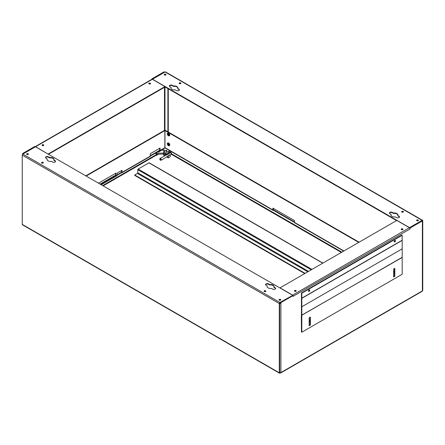 <?xml version="1.0" encoding="UTF-8"?>
<svg xmlns="http://www.w3.org/2000/svg" width="445" height="445" viewBox="0 0 445 445"><rect width="100%" height="100%" fill="white"/><g stroke="black" fill="none" stroke-linecap="round" stroke-linejoin="round"><path stroke-width="0.67" d="M307.812 271.806L137.433 173.433L134.735 174.991L305.12 273.358M134.735 174.991L134.735 175.413L304.753 273.569M322.747 263.184L148.936 162.837L138.167 169.056L311.973 269.403M148.936 162.837A0.517 0.3 -60 0 1 149.197 162.809L322.898 263.095M137.433 173.433A0.517 0.3 120 0 0 137.8 172.799L308.546 271.378M311.239 269.826L137.8 169.69L137.8 172.799M137.8 169.69A0.517 0.3 -60 0 1 138.167 169.056M393.619 273.23A0.868 0.501 120 0 0 393.864 273.147A0.868 0.501 120 0 0 394.426 272.385A0.868 0.501 120 0 0 394.298 271.689A0.868 0.501 120 0 0 393.864 271.734A0.868 0.501 120 0 0 393.619 271.934M393.619 272.852A0.868 0.501 120 0 0 394.07 271.656M309.158 321.991A0.868 0.501 120 0 0 309.403 321.907A0.868 0.501 120 0 0 309.97 321.145A0.868 0.501 120 0 0 309.837 320.45A0.868 0.501 120 0 0 309.403 320.495A0.868 0.501 120 0 0 309.158 320.695M309.158 321.613A0.868 0.501 120 0 0 309.614 320.417M308.791 291.169A0.868 0.501 120 0 0 309.37 289.89A0.868 0.501 -60 0 1 308.791 291.169A0.868 0.501 -60 0 1 308.585 291.247A0.868 0.501 120 0 0 308.791 291.169M308.563 290.858A0.868 0.501 120 0 0 309.025 290.062M394.476 241.702A0.868 0.501 120 0 0 395.049 240.422A0.868 0.501 -60 0 1 394.476 241.702A0.868 0.501 -60 0 1 394.264 241.78A0.868 0.501 120 0 0 394.476 241.702M394.248 241.39A0.868 0.501 120 0 0 394.704 240.595M168.399 135.77A1.557 0.901 -120 0 0 169.178 135.847A1.557 0.901 -120 0 0 169.417 134.596A1.557 0.901 -120 0 0 168.399 133.222A1.557 0.901 -120 0 0 167.62 133.15A1.557 0.901 -120 0 0 167.381 134.396A1.557 0.901 -120 0 0 168.399 135.77M169.289 135.758A1.557 0.901 -120 0 0 169.423 135.703A1.557 0.901 -120 0 0 169.662 134.457A1.557 0.901 -120 0 0 168.644 133.083A1.557 0.901 -120 0 0 167.865 133.005A1.557 0.901 -120 0 0 167.754 133.094M168.399 145.66A1.557 0.901 -120 0 0 169.178 145.738A1.557 0.901 -120 0 0 169.417 144.492A1.557 0.901 -120 0 0 168.399 143.118A1.557 0.901 -120 0 0 167.62 143.04A1.557 0.901 -120 0 0 167.381 144.291A1.557 0.901 -120 0 0 168.399 145.66M169.289 145.654A1.557 0.901 -120 0 0 169.423 145.598A1.557 0.901 -120 0 0 169.662 144.347A1.557 0.901 -120 0 0 168.644 142.979A1.557 0.901 -120 0 0 167.865 142.901A1.557 0.901 -120 0 0 167.754 142.984M168.399 143.401A1.213 0.701 -120 0 0 167.793 143.34A1.213 0.701 -120 0 0 167.609 144.314A1.213 0.701 -120 0 0 168.399 145.382A1.213 0.701 -120 0 0 169.005 145.437A1.213 0.701 -120 0 0 169.189 144.469A1.213 0.701 -120 0 0 168.399 143.401M169.228 145.12A1.213 0.701 60 0 1 169.011 145.026A1.213 0.701 60 0 1 168.182 143.307M168.399 133.506A1.213 0.701 -120 0 0 167.793 133.444A1.213 0.701 -120 0 0 167.609 134.418A1.213 0.701 -120 0 0 168.399 135.486A1.213 0.701 -120 0 0 169.005 135.547A1.213 0.701 -120 0 0 169.189 134.574A1.213 0.701 -120 0 0 168.399 133.506M169.228 135.224A1.213 0.701 60 0 1 169.011 135.13A1.213 0.701 60 0 1 168.182 133.411M28.124 153.72A0.868 0.501 0 0 0 27.184 153.608A0.868 0.501 0 0 0 26.65 154.07A0.868 0.501 0 0 0 26.9 154.426A0.868 0.501 0 0 0 27.846 154.532A0.868 0.501 0 0 0 28.38 154.07A0.868 0.501 0 0 0 28.124 153.72M28.296 154.282A0.868 0.501 -0 0 0 28.124 154.142A0.868 0.501 -0 0 0 26.728 154.282M43.059 162.336A0.868 0.501 0 0 0 42.114 162.23A0.868 0.501 0 0 0 41.58 162.692A0.868 0.501 0 0 0 41.836 163.048A0.868 0.501 0 0 0 42.776 163.154A0.868 0.501 0 0 0 43.31 162.692A0.868 0.501 0 0 0 43.059 162.336M43.232 162.903A0.868 0.501 -0 0 0 43.059 162.764A0.868 0.501 -0 0 0 41.663 162.903M268.157 287.915A3.46 1.997 0 0 0 271.5 288.432L272.685 289.117A1.73 1.001 0 0 0 274.571 289.333A1.73 1.001 0 0 0 275.639 288.41A1.73 1.001 0 0 0 275.132 287.704L273.948 287.019A3.46 1.997 0 0 0 274.064 286.502A3.46 1.997 0 0 0 269.709 284.572L268.524 283.888A1.73 1.001 0 0 0 266.638 283.671A1.73 1.001 0 0 0 265.57 284.594A1.73 1.001 0 0 0 266.077 285.301L267.261 285.985A3.46 1.997 0 0 0 267.145 286.502A3.46 1.997 0 0 0 268.157 287.915M265.587 290.813A0.868 0.501 0 0 0 264.642 290.707A0.868 0.501 0 0 0 264.108 291.169A0.868 0.501 0 0 0 264.363 291.52A0.868 0.501 0 0 0 265.303 291.631A0.868 0.501 0 0 0 265.837 291.169A0.868 0.501 0 0 0 265.587 290.813M265.76 291.38A0.868 0.501 -0 0 0 265.587 291.236A0.868 0.501 -0 0 0 264.191 291.38M280.517 299.435A0.868 0.501 0 0 0 279.577 299.329A0.868 0.501 0 0 0 279.043 299.791A0.868 0.501 0 0 0 279.293 300.141A0.868 0.501 0 0 0 280.239 300.253A0.868 0.501 0 0 0 280.773 299.791A0.868 0.501 0 0 0 280.517 299.435M280.689 300.002A0.868 0.501 -0 0 0 280.517 299.858A0.868 0.501 -0 0 0 279.121 300.002M48.077 160.856A3.46 1.997 0 0 0 51.42 161.374L52.605 162.058A1.73 1.001 0 0 0 54.49 162.275A1.73 1.001 0 0 0 55.558 161.351A1.73 1.001 0 0 0 55.052 160.645L53.867 159.961A3.46 1.997 0 0 0 53.99 159.444A3.46 1.997 0 0 0 49.629 157.513L48.444 156.829A1.73 1.001 0 0 0 46.558 156.612A1.73 1.001 0 0 0 45.49 157.536A1.73 1.001 0 0 0 45.996 158.242L47.181 158.926A3.46 1.997 0 0 0 47.064 159.444A3.46 1.997 0 0 0 48.077 160.856M165.707 74.287A0.868 0.501 0 0 0 164.761 74.176A0.868 0.501 0 0 0 164.227 74.638A0.868 0.501 0 0 0 164.483 74.994A0.868 0.501 0 0 0 165.423 75.099A0.868 0.501 0 0 0 165.957 74.638A0.868 0.501 0 0 0 165.707 74.287M165.879 74.849A0.868 0.501 0 0 0 165.707 74.71A0.868 0.501 0 0 0 164.311 74.849M403.164 211.381A0.868 0.501 0 0 0 402.224 211.275A0.868 0.501 0 0 0 401.69 211.737A0.868 0.501 0 0 0 401.941 212.087A0.868 0.501 0 0 0 402.886 212.198A0.868 0.501 0 0 0 403.42 211.737A0.868 0.501 0 0 0 403.164 211.381M403.337 211.948A0.868 0.501 0 0 0 403.164 211.809A0.868 0.501 0 0 0 401.768 211.948M392.028 216.398A3.46 1.997 0 0 0 395.371 216.915L396.556 217.599A1.73 1.001 0 0 0 398.442 217.816A1.73 1.001 0 0 0 399.51 216.893A1.73 1.001 0 0 0 399.004 216.187L397.819 215.502A3.46 1.997 0 0 0 397.936 214.985A3.46 1.997 0 0 0 393.58 213.055L392.395 212.371A1.73 1.001 0 0 0 390.51 212.154A1.73 1.001 0 0 0 389.442 213.077A1.73 1.001 0 0 0 389.948 213.784L391.133 214.468A3.46 1.997 0 0 0 391.01 214.985A3.46 1.997 0 0 0 392.028 216.398M180.637 82.909A0.868 0.501 0 0 0 179.697 82.798A0.868 0.501 0 0 0 179.163 83.26A0.868 0.501 0 0 0 179.413 83.615A0.868 0.501 0 0 0 180.359 83.721A0.868 0.501 0 0 0 180.893 83.26A0.868 0.501 0 0 0 180.637 82.909M180.809 83.471A0.868 0.501 0 0 0 180.637 83.332A0.868 0.501 0 0 0 179.24 83.471M171.948 89.339A3.46 1.997 0 0 0 175.291 89.857L176.476 90.541A1.73 1.001 0 0 0 178.362 90.758A1.73 1.001 0 0 0 179.43 89.834A1.73 1.001 0 0 0 178.923 89.128L177.739 88.444A3.46 1.997 0 0 0 177.855 87.926A3.46 1.997 0 0 0 173.5 85.996L172.315 85.312A1.73 1.001 0 0 0 170.429 85.095A1.73 1.001 0 0 0 169.361 86.018A1.73 1.001 0 0 0 169.868 86.725L171.052 87.409A3.46 1.997 0 0 0 170.936 87.926A3.46 1.997 0 0 0 171.948 89.339M418.1 220.002A0.868 0.501 0 0 0 417.154 219.897A0.868 0.501 0 0 0 416.62 220.358A0.868 0.501 0 0 0 416.876 220.709A0.868 0.501 0 0 0 417.816 220.82A0.868 0.501 0 0 0 418.35 220.358A0.868 0.501 0 0 0 418.1 220.002M418.272 220.57A0.868 0.501 0 0 0 418.1 220.431A0.868 0.501 0 0 0 416.704 220.57M402.675 228.908A0.868 0.501 0 0 0 401.735 228.802A0.868 0.501 0 0 0 401.201 229.264A0.868 0.501 0 0 0 401.451 229.614A0.868 0.501 0 0 0 402.397 229.726A0.868 0.501 0 0 0 402.931 229.264A0.868 0.501 0 0 0 402.675 228.908M402.847 229.475A0.868 0.501 0 0 0 402.675 229.331A0.868 0.501 0 0 0 401.279 229.475M295.942 290.529A0.868 0.501 0 0 0 294.996 290.424A0.868 0.501 0 0 0 294.462 290.885A0.868 0.501 0 0 0 294.718 291.236A0.868 0.501 0 0 0 295.658 291.347A0.868 0.501 0 0 0 296.198 290.885A0.868 0.501 0 0 0 295.942 290.529M296.114 291.097A0.868 0.501 0 0 0 295.942 290.952A0.868 0.501 0 0 0 294.546 291.097M43.549 144.814A0.868 0.501 0 0 0 42.603 144.703A0.868 0.501 0 0 0 42.069 145.165A0.868 0.501 0 0 0 42.325 145.521A0.868 0.501 0 0 0 43.265 145.626A0.868 0.501 0 0 0 43.799 145.165A0.868 0.501 0 0 0 43.549 144.814M43.721 145.376A0.868 0.501 0 0 0 43.549 145.237A0.868 0.501 0 0 0 42.153 145.376M150.282 83.193A0.868 0.501 0 0 0 149.342 83.082A0.868 0.501 0 0 0 148.802 83.543A0.868 0.501 0 0 0 149.058 83.899A0.868 0.501 0 0 0 150.004 84.005A0.868 0.501 0 0 0 150.538 83.543A0.868 0.501 0 0 0 150.282 83.193M150.455 83.755A0.868 0.501 0 0 0 150.282 83.615A0.868 0.501 0 0 0 148.886 83.755M122.008 172.443L159.46 150.822A0.868 0.501 -120 0 0 159.894 150.866A0.868 0.501 -120 0 0 160.078 150.466L160.078 148.063L150.282 153.72L150.282 156.123A0.868 0.501 60 0 1 150.104 156.518L121.83 172.844A0.868 0.501 -120 0 0 122.008 172.443L122.008 170.324L117.113 173.149L117.113 175.274L121.396 172.799A0.868 0.501 -120 0 0 121.83 172.844M121.396 172.799L121.641 170.535M86.146 176.048L164.85 130.608L164.85 147.712A0.868 0.501 60 0 1 164.667 148.107L159.894 150.866M159.46 150.822L159.705 148.274M164.611 148.141L165.145 148.035L273.108 210.368A0.868 0.501 120 0 1 272.93 209.968L272.93 208.132L294.473 220.57L294.473 222.405L273.541 210.324L273.297 208.343M358.731 242.408L164.973 130.541L164.973 147.64A0.868 0.501 -60 0 0 165.151 148.035M343.668 251.102L294.651 222.806A0.868 0.501 -60 0 1 294.473 222.405L343.924 250.958M22.656 154.231L22.617 153.503L22.984 153.714L35.166 146.967M22.984 153.998L22.984 153.714M422.383 221.632A0.868 0.501 0 0 0 422.633 221.276L422.633 290.535A0.868 0.501 180 0 1 422.383 290.885L422.383 220.926L422.016 220.714L409.834 227.74L409.834 228.157M294.473 221.983L273.297 209.756M121.641 172.232L117.113 174.846M159.705 150.254L150.282 155.694M292.515 295.48L279.905 302.472A0.868 0.501 120 0 0 279.293 303.534L279.293 372.788A0.868 0.501 120 0 0 279.471 373.188A0.868 0.501 120 0 0 279.905 373.144L280.278 372.932A0.868 0.501 -120 0 0 280.712 372.971A0.868 0.501 -120 0 0 280.89 372.576A0.868 0.501 180 0 1 279.666 372.576L279.66 303.323A0.868 0.501 0 0 0 280.89 303.323L280.89 372.576L422.383 290.885A0.868 0.501 60 0 1 422.199 291.28L280.712 372.971M152.301 79.271L151.934 78.843L151.934 79.26A0.868 0.501 60 0 1 152.362 79.305L164.973 86.58L164.973 87.009L48.444 154.282M151.934 78.843L164.11 71.812L164.478 72.307M22.617 153.503L34.799 146.472L35.166 146.683A0.868 0.501 -120 0 0 35.155 146.683A0.868 0.501 -120 0 1 35.594 146.722L48.199 154.142M152.301 79.054L164.478 72.023M301.449 293.005L301.816 293.216L402.185 235.266L401.818 235.055L301.449 293.005L301.449 320.139M293.066 295.586L280.89 302.611L280.522 302.4L292.699 295.374L293.066 295.586L293.066 296.503L293.249 296.186A0.868 0.501 -120 0 0 292.638 295.124L280.027 287.848L396.801 220.431L409.406 227.707A0.868 0.501 60 0 1 410.017 228.769L410.201 227.957L422.383 220.92A0.868 0.501 0 0 1 422.633 221.276M280.89 302.611L280.89 303.323L280.522 302.4M409.834 227.74L410.201 227.957M422.572 220.314L165.529 71.912A0.868 0.501 -60 0 0 165.095 71.957L152.485 79.232L409.528 227.634L422.138 220.358A0.868 0.501 120 0 1 422.572 220.314A0.868 0.501 120 0 1 422.75 220.709L422.75 289.968A0.868 0.501 120 0 1 422.633 290.446M279.293 303.534L22.25 155.133L22.25 224.386A0.868 0.501 -60 0 0 22.428 224.781L279.471 373.188M22.25 155.133A0.868 0.501 -60 0 1 22.862 154.07L35.472 146.794L292.515 295.196M280.522 302.544L279.66 303.318L279.666 372.576M274.048 286.714A3.46 1.997 -0 0 0 269.709 284.995L268.524 284.31A1.73 1.001 -0 0 0 266.811 284.06A1.73 1.001 -0 0 0 265.609 284.806M267.261 285.985L267.261 286.408A3.46 1.997 -0 0 0 267.161 286.714M275.6 288.621A1.73 1.001 -0 0 0 275.132 288.126L273.948 287.442L273.948 287.019M53.967 159.655A3.46 1.997 -0 0 0 49.629 157.936L48.444 157.252A1.73 1.001 -0 0 0 46.731 156.996A1.73 1.001 -0 0 0 45.529 157.747M47.181 158.926L47.181 159.349A3.46 1.997 -0 0 0 47.081 159.655M55.519 161.563A1.73 1.001 -0 0 0 55.052 161.068L53.867 160.384L53.867 159.961M397.919 215.196A3.46 1.997 0 0 0 393.58 213.478L392.395 212.793A1.73 1.001 0 0 0 390.682 212.543A1.73 1.001 0 0 0 389.481 213.288M391.133 214.468L391.133 214.891A3.46 1.997 0 0 0 391.033 215.196M399.471 217.104A1.73 1.001 0 0 0 399.004 216.609L397.819 215.925L397.819 215.502M179.391 90.046A1.73 1.001 0 0 0 178.923 89.551L177.739 88.867L177.739 88.444M177.839 88.138A3.46 1.997 0 0 0 173.5 86.419L172.315 85.735A1.73 1.001 0 0 0 170.602 85.485A1.73 1.001 0 0 0 169.4 86.23M171.052 87.409L171.052 87.832A3.46 1.997 0 0 0 170.952 88.138M164.973 86.864L396.556 220.57M293.249 296.186L410.201 228.875M48.199 153.998L164.973 86.58M100.954 184.597L117.113 175.274A0.868 0.501 60 0 1 116.935 175.669L101.21 184.747M164.85 130.608L164.483 130.396L85.779 175.836M100.464 184.319L116.012 175.341L116.012 173.083L98.506 183.184M100.097 184.108L115.644 175.13L115.644 173.294M273.108 210.368A0.868 0.501 120 0 0 273.541 210.324M164.973 130.541L165.34 130.329L359.098 242.197M279.805 302.978L280.522 303.106M168.271 134.223L168.271 133.444M168.271 132.02L168.271 88.772M167.904 131.809L167.904 88.561M22.617 154.209A0.868 0.501 0 0 0 22.367 154.565A0.868 0.501 0 0 0 22.372 154.632L22.367 154.565M173.5 86.419L173.5 85.996M393.58 213.478L393.58 213.055M49.629 157.936L49.629 157.513M269.709 284.995L269.709 284.572M115.644 175.13L116.012 175.341M301.816 315.238L301.816 298.334L402.185 240.383L402.185 248.838L301.816 306.783L301.449 306.572L301.816 306.783L402.185 248.838L402.185 257.288L301.816 315.238L301.449 315.027M393.619 269.047L394.843 268.341L394.843 276.256L393.619 276.962L393.619 269.047M310.387 325.017L309.158 325.723L309.158 317.808L310.387 317.101L310.387 325.017L310.015 324.805L309.158 325.301M301.816 315.405L301.816 332.226L402.185 274.276L402.185 257.46L301.721 315.182M394.476 268.552L394.476 276.045L393.619 276.54M310.015 317.313L310.015 324.805M301.326 315.405L301.449 332.014L301.816 332.226M394.843 276.256L394.476 276.045M301.816 298.334L301.449 298.122M309.158 291.38A0.868 0.501 -60 0 1 308.73 291.419A0.868 0.501 -60 0 1 308.596 290.73A0.868 0.501 -60 0 1 309.158 289.968A0.868 0.501 -60 0 1 309.592 289.923A0.868 0.501 -60 0 1 309.726 290.618A0.868 0.501 -60 0 1 309.158 291.38M394.843 241.913A0.868 0.501 -60 0 1 394.409 241.952A0.868 0.501 -60 0 1 394.276 241.262A0.868 0.501 -60 0 1 394.843 240.5A0.868 0.501 -60 0 1 395.277 240.456A0.868 0.501 -60 0 1 395.41 241.151A0.868 0.501 -60 0 1 394.843 241.913M301.816 293.216L301.816 298.161L402.185 240.217L301.782 298.245L301.449 298.094M402.185 235.266L402.185 240.217M164.606 154.849A0.868 0.501 60 0 1 164.038 154.087A0.868 0.501 60 0 1 164.172 153.392A0.868 0.501 60 0 1 164.606 153.436A0.868 0.501 60 0 1 165.167 154.198A0.868 0.501 60 0 1 165.034 154.893A0.868 0.501 60 0 1 164.606 154.849M168.538 153.57A1.04 0.601 -60 0 1 168.477 152.718A1.04 0.601 -60 0 1 169.133 151.879A1.04 0.601 -60 0 1 169.651 151.828L171.119 152.68A1.04 0.601 -60 0 0 170.602 152.73L160.044 158.47A1.04 0.601 60 0 1 160.845 158.748A1.04 0.601 60 0 1 161.301 159.794A1.04 0.601 60 0 1 161.084 160.272A1.04 0.601 60 0 1 160.567 160.222A1.04 0.601 60 0 1 160.428 160.128M169.857 154.704L167.776 155.922A1.04 0.601 60 0 1 167.57 156.523A1.04 0.601 60 0 1 167.053 156.473M166.808 151.244L166.319 151.528L166.319 151.244M166.808 150.399L166.219 150.538L166.808 150.399M162.775 149.203L165.585 150.822L163.627 151.951L163.627 153.08L156.523 153.225L156.523 154.215L163.627 154.07L163.627 155.205L164.667 155.806M163.627 153.08L163.627 154.07M169.734 150.683L165.585 153.08L163.627 151.951M156.523 153.225L156.034 152.941L156.034 154.638A0.517 0.3 60 0 0 156.401 155.272L156.523 154.215M168.154 155.978L170.112 154.849M170.235 155.06L170.235 156.757L168.277 157.886L166.742 157.002M166.202 154.854L165.585 154.493L167.542 153.364L168.16 153.725L166.252 154.888M168.277 156.189L168.277 157.886M165.585 154.493L165.585 153.08M156.034 152.941L157.992 151.667M170.48 151.111L170.48 152.307M158.554 154.17L156.523 155.344M157.992 151.812L158.604 152.023L162.158 149.971L162.158 149.559M162.158 149.971L164.606 151.383M159.827 159.232A0.69 0.401 -120 0 0 160.322 160.078A0.69 0.401 -120 0 0 160.812 159.794A0.69 0.401 -120 0 0 160.322 158.948A0.69 0.401 -120 0 0 159.827 159.232L159.827 158.948A1.04 0.601 60 0 1 160.044 158.47M168.594 153.536L168.399 153.152C168.538 152.668 169.272 152.529 170.602 152.73A1.04 0.601 -120 0 1 171.336 154.003A1.04 0.601 -120 0 1 171.119 154.476L170.224 154.994M156.295 155.194L103.157 185.871M171.353 154.293L341.354 252.443M341.843 252.159L171.598 153.87M156.05 154.771L102.667 185.587M160.078 150.466L164.85 147.712M272.93 209.968L164.973 147.64M168.238 144.013L169.217 144.581M164.478 74.71L164.478 74.994M164.478 87.292L164.478 130.396M168.839 143.796L168.271 143.468M279.293 372.788L22.25 224.386M279.905 302.472L22.862 154.07M165.095 71.957L422.138 220.358M409.406 227.707L292.638 295.124M35.594 146.722L152.362 79.305M164.967 141.988L164.967 87.009M164.967 75.133L164.967 74.571M178.923 89.551L178.923 89.128M172.315 85.735L172.315 85.312M392.395 212.793L392.395 212.371M399.004 216.609L399.004 216.187M48.444 157.252L48.444 156.829M55.052 161.068L55.052 160.645M268.524 284.31L268.524 283.888M275.132 288.126L275.132 287.704M158.604 152.023L158.604 151.317M158.359 151.456L158.359 152.023M151.929 79.26L35.161 146.678M402.152 240.294L301.782 298.245M166.219 151.383L166.219 150.538M166.908 151.383L166.908 150.538M167.57 156.523L161.084 160.272M171.119 154.476A1.04 1.04 0 0 0 171.119 152.68"/></g></svg>
